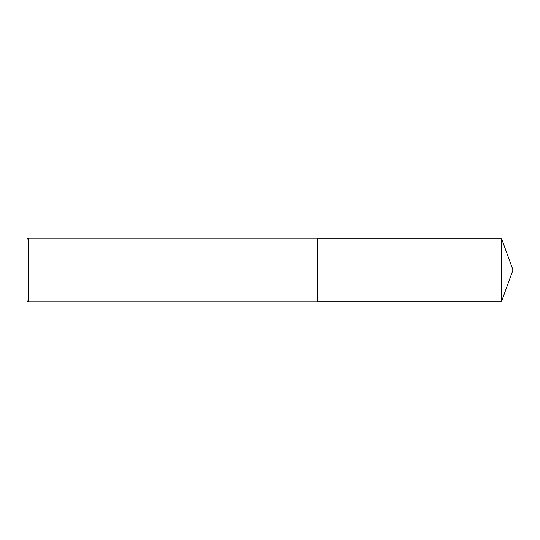 <?xml version="1.0" encoding="UTF-8"?>
<svg xmlns="http://www.w3.org/2000/svg" width="540" height="540" viewBox="0 0 540 540"><rect width="100%" height="100%" fill="white"/><g stroke="black" fill="none" stroke-linecap="round" stroke-linejoin="round"><path stroke-width="0.41" stroke-dasharray="2.7 2.03" d="M28.134 301.793L28.134 238.208M27 300.659L27 270M317.689 301.793L317.689 238.889M501.674 301.111L501.674 238.889"/><path stroke-width="0.81" d="M28.134 238.208L27 239.341L27 300.659L28.134 301.793L28.134 238.208L317.689 238.208L317.689 301.793L28.134 301.793M501.674 238.889L501.674 301.111L513 270L501.674 238.889L317.689 238.889M501.674 301.111L317.689 301.111"/></g></svg>
